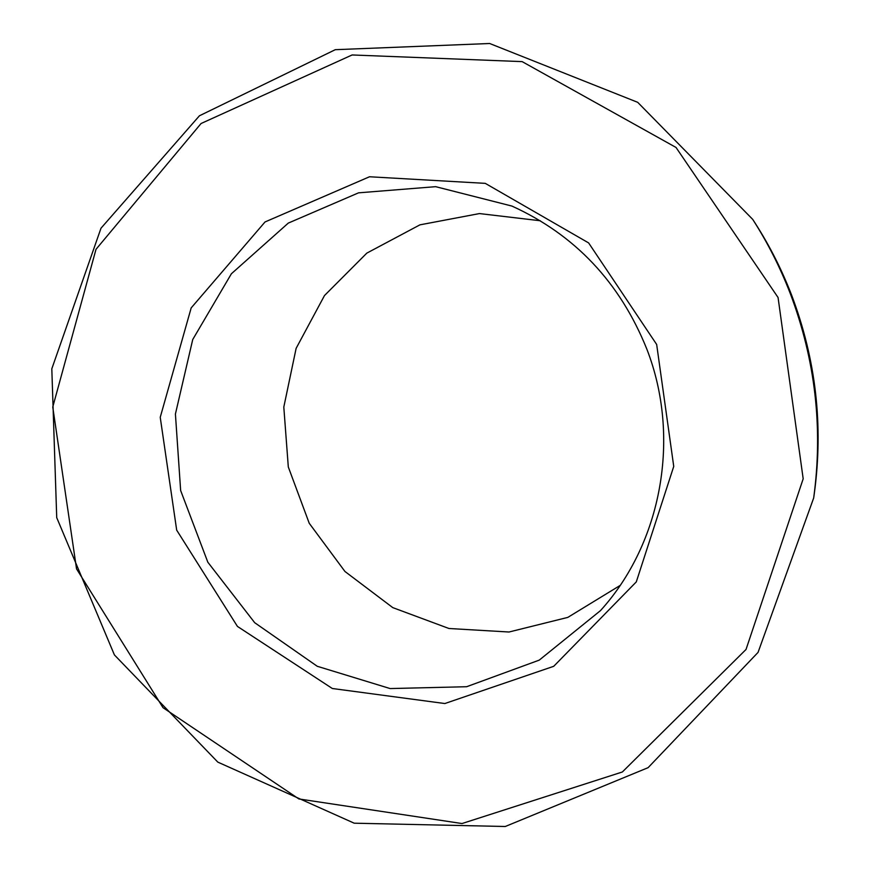 <?xml version="1.0" encoding="UTF-8"?>
<svg xmlns="http://www.w3.org/2000/svg" width="870" height="870" viewBox="0 0 870 870"><rect width="100%" height="100%" fill="white"/><g stroke="black" fill="none" stroke-linecap="round" stroke-linejoin="round"><path stroke-width="1.3" d="M646.725 348.837C681.254 437.197 661.765 543.152 600.452 610.642L539.248 660.123L466.614 686.724L390.13 688.561L317.267 666.289L254.692 622.692L207.832 562.216L180.645 490.528L175.414 414.033L192.738 339.517L231.387 273.767L288.285 223.101L358.549 192.835L435.652 186.669L511.93 206.07C574.95 234.759 619.886 282.358 646.725 348.837M656.665 344.466L673.739 466.418L636.296 581.899L553.712 666.311L444.842 703.536L332.34 688.507L237.445 626.422L176.686 530.145L160.232 417.306L191.183 307.904L265.035 221.959L369.511 176.762L485.275 183.363L588.62 242.915L656.665 344.466M620.103 585.456L567.805 617.395L509.004 632.011L448.963 628.499L392.772 607.619L344.955 571.481L309.231 523.272L288.307 466.972L283.805 407.073L296.126 348.348L324.488 295.55L366.825 253.116L419.916 224.851L479.446 213.574L540.303 220.752M778.063 297.507L803.184 478.804L746.036 649.455L622.354 771.984L462.003 823.542L298.899 798.954L163.027 707.691L76.538 568.882L52.755 407.029L96.004 249.32L201.079 123.507L352.1 54.962L522.141 61.618L676.023 147.454L778.063 297.507M752.724 219.392L755.225 223.296C769.722 245.895 781.836 269.798 791.569 294.995C815.951 359.419 823.531 425.55 814.32 493.399L813.678 497.988L758.053 652.391L648.106 767.666L505.263 826.5L354.21 823.194L217.826 762.131L114.416 654.936L56.724 517.639L51.808 368.804L100.996 228.212L199.426 115.786L335.298 49.688L489.658 43.5L637.699 102.323L752.724 219.392C767.666 242.697 780.162 267.351 790.199 293.353C815.342 359.799 823.172 428.018 813.678 497.988"/></g></svg>
